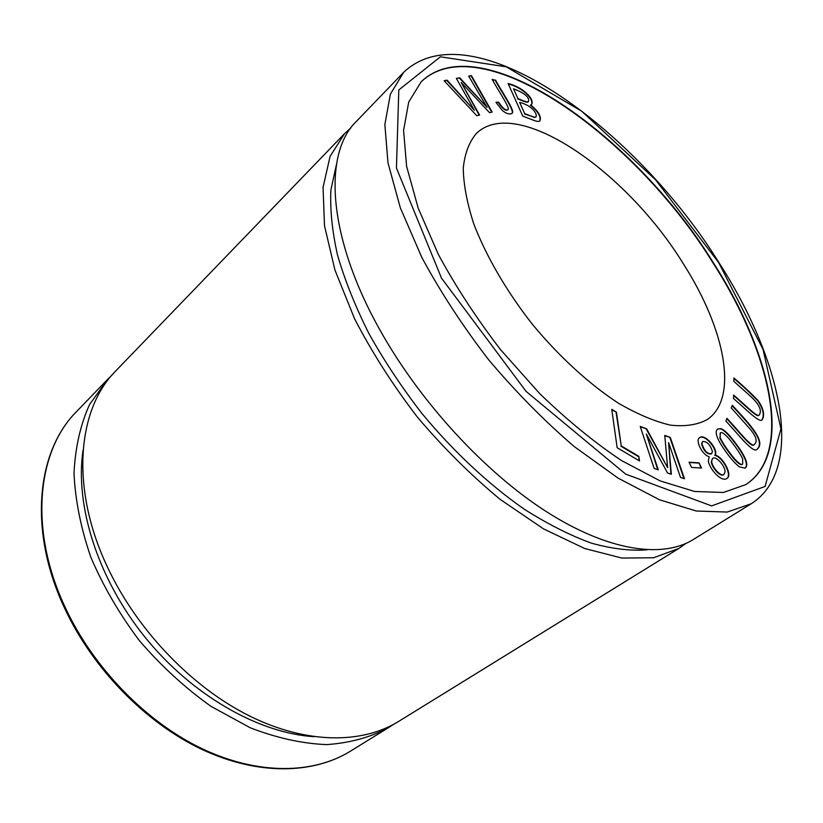 <?xml version="1.0" encoding="UTF-8"?>
<svg xmlns="http://www.w3.org/2000/svg" width="823" height="823" viewBox="0 0 823 823"><rect width="100%" height="100%" fill="white"/><g stroke="black" fill="none" stroke-linecap="round" stroke-linejoin="round"><path stroke-width="1.23" d="M699.025 462.845L701.546 468.04L691.557 467.433L689.026 462.187L699.025 462.845L701.052 468.009M495.518 80.016C502.153 92.413 515.836 111.599 511.999 113.379C509.632 114.726 506.392 113.739 502.267 110.436L495.95 102.258L498.687 102.206C502.894 108.585 506.032 111.023 508.079 109.51L508.223 109.356C509.818 107.484 497.627 89.584 492.164 79.378L495.22 80.304C501.732 92.443 515.147 111.352 511.844 113.512M461.189 82.434L479.614 115.055L476.795 115.734L444.132 80.716L447.095 80.16L474.387 110.354L456.354 78.432L459.738 77.804L487.113 107.412L468.678 76.138L471.414 75.623L492.144 112.072L489.562 112.689L461.189 82.434L479.202 115.158M733.612 395.04C743.971 403.795 758.004 418.238 759.197 415.008C762.191 410.667 759.392 404.515 750.833 396.542L733.869 381.378L733.931 377.963C743.55 386.172 751.615 393.733 758.137 400.636C763.61 408.692 764.948 415.08 762.16 419.812C759.629 423.495 745.196 408.475 733.55 398.569L733.612 395.04M530.691 104.902C538.417 111.249 541.503 116.578 539.95 120.878C539.106 121.773 536.925 121.547 533.417 120.209L522.739 116.094L508.1 83.504C521.381 86.518 534.909 98.462 531.658 104.418L530.393 105.179C537.913 111.259 541.04 116.537 539.785 121.012M745.607 484.716C793.773 453.535 770.812 352.666 713.088 263.062C634.893 135.888 480.447 25.05 421.026 81.95M683.913 264.718C627.465 171.925 516.906 94.614 476.466 133.357C469.223 141.823 464.82 153.387 463.256 168.067C463.514 184.373 467.001 202.942 473.729 223.753C486.084 256.097 506.505 291.249 532.419 324.344C559.259 356.709 589.268 384.135 618.248 403.085C637.156 414.082 654.552 421.438 670.436 425.141C685.106 426.736 697.348 424.894 707.163 419.617C739.105 398.167 724.888 328.984 683.913 264.718M638.823 456.343L639.522 460.952L617.147 447.722L611.767 409.329L616.448 412.179L621.262 445.922L638.823 456.343L639.07 460.685M726.997 418.341C738.869 431.077 752.551 448.874 754.362 444.348C758.045 441.365 755.967 435.511 748.117 426.777L731.246 407.91L732.305 405.307C749.907 424.298 766.357 441.642 757.17 449.204C753.518 454.121 739.147 435.388 725.907 421.037L726.997 418.341M646.353 434.06L658.256 469.82L654.131 468.421L640.212 426.437L646.6 428.762L667.618 467.608L664.768 435.408L670.292 437.425L684.479 478.739L680.487 477.381L668.605 442.62L671.331 474.264L667.546 472.978L646.353 434.06L657.742 469.645M715.156 455.14C723.088 456.631 732.912 475.478 727.007 478.358C722.121 482.669 710.023 470.087 708.325 461.168L709.159 456.693C702.173 454.996 694.941 440.027 699.591 437.692C704.766 433.011 718.716 449.43 715.156 455.14L714.796 455.376C722.615 456.837 732.367 475.303 726.812 478.472M720.475 428.608C724.168 429.164 730.402 435.645 739.157 448.062C746.523 458.874 748.539 465.551 745.185 468.112L739.424 466.939C733.705 462.372 727.439 454.708 720.639 443.957C715.979 436.077 715.002 431.087 717.707 428.978L720.125 428.845C723.767 429.38 729.929 435.758 738.591 447.99C745.998 458.771 748.138 465.52 745 468.225M350.835 127.956L344.59 133.604L115.868 370.823C76.94 409.37 69.77 489.428 108.636 569.547C138.346 631.622 192.819 687.791 249.688 716.061C306.681 744.218 362.017 744.043 398.486 721.514L678.893 548.427L685.744 543.53M344.59 133.604L330.095 156.339L323.058 187.284L324.488 225.667L334.951 270.078L354.466 318.511C371.759 352.049 392.725 384.907 417.354 417.076C443.566 447.99 471.209 475.457 500.302 499.479L543.489 528.85L584.659 548.509L621.859 558.056L653.596 557.768L678.893 548.427M356.236 121.537C323.058 153.5 327.41 236.582 379.907 329.92C420.1 402.056 485.045 472.433 546.709 511.855C608.485 551.204 662.464 558.652 693.161 539.61L751.286 503.738L727.213 512.06L696.32 511.011L659.49 499.787L618.155 478.163L574.289 446.611C544.476 421.047 515.908 392.077 488.574 359.682C462.732 326.093 440.49 292.021 421.849 257.455L400.348 207.88L387.993 162.903L384.855 124.52L390.4 94.11L403.64 72.362L356.236 121.537M111.897 375.185L107.669 379.331L89.573 404.525C80.459 424.596 75.274 447.496 74.008 473.215C75.243 500.178 80.86 528.232 90.88 557.356C103.369 586.47 119.613 614.328 139.601 640.922C161.339 666.105 185.113 687.894 210.904 706.288L250.336 727.82C276.867 738.036 302.288 743.632 326.608 744.609C349.765 743.015 370.371 737.387 388.425 727.717L393.373 724.466M83.092 450.078C74.708 504.859 97.484 578.158 144.704 636.807C191.975 695.414 258.761 733.242 314.077 736.698M336.453 164.466L330.918 189.856C329.941 209.392 332.153 231.181 337.564 255.253C344.868 280.324 355.31 306.423 368.899 333.541C384.156 360.793 401.819 387.427 421.901 413.424C453.308 451.364 488.543 484.243 523.922 508.974C547.346 523.891 569.794 535.269 591.253 543.098C611.798 548.848 630.387 551.091 647.001 549.826M713.397 262.825C635.109 135.528 480.426 24.567 421.181 81.796L408.733 102.001L403.579 130.363L406.583 166.195L418.207 208.188L438.381 254.472C455.829 286.723 476.62 318.522 500.744 349.878L539.631 393.528C567.057 420.069 594.391 442.445 621.653 460.643L660.221 480.93L694.591 491.475L723.407 492.463L745.792 484.603C794.174 453.586 771.202 352.563 713.397 262.825M517.924 98.575L513.521 88.802L517.924 98.575C524.066 101.291 527.553 102.33 528.387 101.702C529.817 97.423 524.858 93.122 513.521 88.802M524.714 113.646L519.652 102.412L524.714 113.646L534.086 117.154L535.989 116.938C537.717 113.08 530.691 104.943 519.652 102.412M524.416 113.924L534.086 117.154M533.788 117.432L535.824 117.061M508.316 83.997C521.288 86.981 534.199 98.441 531.504 104.542M517.626 98.853C523.778 101.568 527.265 102.608 528.099 101.97L528.222 101.815M611.849 409.864L616.448 412.179M616.077 412.436L621.262 445.922M620.881 446.189L638.442 456.6M733.921 378.487C743.385 386.563 751.327 394.001 757.757 400.801C763.147 408.62 764.557 414.987 761.985 419.915M733.602 395.565C743.889 404.278 757.685 418.454 758.857 415.234L759.022 415.111M732.131 405.729C749.486 424.555 765.781 441.457 756.985 449.307M726.822 418.763C738.653 431.478 752.201 449.08 754.012 444.574L754.177 444.451M444.327 80.921L447.095 80.16M446.796 80.459L474.387 110.354M456.477 78.658L459.738 77.804M459.44 78.103L487.113 107.412M468.801 76.354L471.414 75.623M471.116 75.922L491.732 112.165M640.366 426.88L646.6 428.762M646.23 429.02L667.618 467.608M664.809 435.809L670.292 437.425M669.922 437.671L683.954 478.564M670.93 474.13L668.605 442.62M496.115 102.536L498.687 102.206M498.388 102.494C502.596 108.873 505.734 111.3 507.781 109.798L507.914 109.644M492.391 79.759L495.22 80.304M712.543 458.524L711.35 461.497C711.175 466.6 720.331 477.597 723.695 474.634L723.87 474.511M711.72 461.261C711.545 466.363 720.701 477.361 724.065 474.398L725.104 471.497C724.796 465.458 715.856 455.52 712.718 458.401L711.35 461.497M702.554 441.642L701.566 443.916C703.747 451.004 706.978 454.358 711.247 453.977L711.422 453.843M701.926 443.679C704.118 450.767 707.338 454.121 711.607 453.74L712.42 451.549C710.331 444.708 707.101 441.354 702.729 441.509L701.566 443.916M699.416 437.815C704.755 433.556 718.314 449.79 714.796 455.376M689.16 462.464L698.655 463.082M720.176 433.052L720.125 437.476C722.522 442.805 727.172 449.739 734.075 458.277C738.643 463.38 741.502 465.314 742.655 464.069L742.675 458.884C740.361 453.833 735.752 447.054 728.859 438.525C724.374 433.536 721.534 431.674 720.341 432.919L720.125 437.476M719.765 437.713C722.162 443.041 726.812 449.975 733.715 458.514C738.282 463.606 741.142 465.54 742.295 464.306L742.469 464.172M717.533 429.102L720.125 428.845M107.669 379.331L76.56 411.593C37.086 450.788 28.507 529.889 65.377 607.765C93.544 668.122 146.299 722.09 202.16 748.745C258.134 775.276 313.285 774.124 350.289 751.255L388.425 727.717M718.633 262.537L655.592 179.826L581.81 111.28L506.268 66.828L440.418 56.797L398.795 89.964L396.449 168.015L441.509 278.143L526.082 391.378L625.675 474.12L711.617 505.898L765.092 486.455L780.945 428.814L763.024 349.384L718.633 262.537M350.289 751.255C312.812 774.402 257.321 775.564 201.347 749.146C145.465 722.573 92.886 668.821 64.791 608.588C28.023 530.856 36.582 451.354 76.56 411.593M751.286 503.738C806.694 468.112 780.688 358.499 719.086 262.825C635.644 128.038 471.425 7.829 403.64 72.362"/></g></svg>
